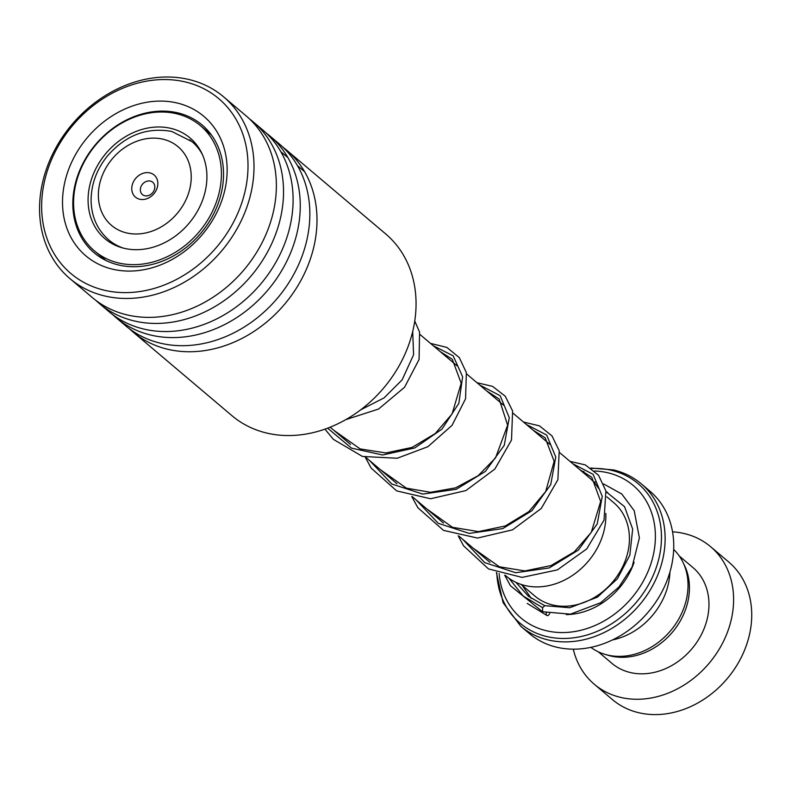 <?xml version="1.0" encoding="UTF-8"?>
<svg xmlns="http://www.w3.org/2000/svg" width="791" height="791" viewBox="0 0 791 791"><rect width="100%" height="100%" fill="white"/><g stroke="black" fill="none" stroke-linecap="round" stroke-linejoin="round"><path stroke-width="1.19" d="M673.675 549.438A64.209 52.849 130.2 0 1 676.987 621.953A64.209 52.849 130.2 0 1 607.32 654.988A64.209 52.849 130.2 0 1 590.857 647.354M505.261 575.314L506.26 576.155A64.397 53.007 -49.8 0 0 524.917 585.508A64.397 53.007 -49.8 0 0 605.837 513.418M598.431 488.255A64.397 53.007 -49.8 0 0 589.433 477.823L559.642 452.62M149.954 172.913A14.475 11.914 -49.8 0 0 132.819 183.186A14.475 11.914 -49.8 0 0 139.641 199.223A14.475 11.914 -49.8 0 0 156.786 188.94A14.475 11.914 -49.8 0 0 149.954 172.913M150.458 181.109A8.039 6.615 -49.8 0 0 141.619 185.43A8.039 6.615 -49.8 0 0 142.4 194.566A8.039 6.615 -49.8 0 0 144.723 195.733A8.039 6.615 -49.8 0 0 153.563 191.422A8.039 6.615 -49.8 0 0 152.782 182.286A8.039 6.615 -49.8 0 0 150.458 181.109M556.459 647.157A93.289 76.786 -49.8 0 0 658.943 597.126A93.289 76.786 -49.8 0 0 649.935 491.162L641.323 483.874A93.289 76.786 130.2 0 1 650.331 589.839A93.289 76.786 130.2 0 1 547.856 639.879A93.289 76.786 130.2 0 1 520.834 626.324L529.436 633.601A93.289 76.786 -49.8 0 0 556.459 647.157M499.131 573.534A86.852 71.497 -49.8 0 0 546.205 630.694A86.852 71.497 -49.8 0 0 649.025 569.045A86.852 71.497 -49.8 0 0 608.071 472.83A86.852 71.497 -49.8 0 0 594.565 471.011M669.937 572.041A64.338 52.957 130.2 0 1 612.521 639.919M583.956 471.396A86.852 71.497 -49.8 0 0 582.097 471.614M573.287 649.164A90.075 74.136 -49.8 0 0 594.278 684.235L612.402 699.57A90.075 74.136 -49.8 0 0 638.495 712.661A90.075 74.136 -49.8 0 0 737.439 664.351A90.075 74.136 -49.8 0 0 728.748 562.035L710.615 546.7A90.075 74.136 -49.8 0 0 684.522 533.609A90.075 74.136 -49.8 0 0 672.548 531.819M606.598 654.81A62.726 51.633 -49.8 0 0 610.583 655.957A62.726 51.633 -49.8 0 0 673.892 630.407A62.726 51.633 -49.8 0 0 683.642 563.736M598.293 651.814L611.937 663.362A62.726 51.633 -49.8 0 0 630.101 672.479A62.726 51.633 -49.8 0 0 699.017 638.831A62.726 51.633 -49.8 0 0 692.956 567.572L679.311 556.033M594.278 684.235A90.075 74.136 -49.8 0 0 620.362 697.326A90.075 74.136 -49.8 0 0 719.306 649.015A90.075 74.136 -49.8 0 0 710.615 546.7M132.908 331.894L231.971 415.69A119.026 97.975 -49.8 0 0 344.708 420.248A119.026 97.975 -49.8 0 0 385.701 233.948L286.639 150.152A119.026 97.975 130.2 0 1 245.645 336.452A119.026 97.975 130.2 0 1 132.908 331.894A119.026 97.975 130.2 0 1 129.417 328.759M179.339 277.908A114.517 94.267 -49.8 0 0 242.076 132.057A114.517 94.267 -49.8 0 0 110.315 94.267A114.517 94.267 -49.8 0 0 47.579 240.118A114.517 94.267 -49.8 0 0 179.339 277.908M110.908 92.3A119.026 97.975 130.2 0 1 223.645 96.868A119.026 97.975 130.2 0 1 182.652 283.168A119.026 97.975 130.2 0 1 69.915 278.61A119.026 97.975 130.2 0 1 110.908 92.3M172.359 259.339A91.361 75.204 130.2 0 1 67.245 229.192A91.361 75.204 130.2 0 1 117.295 112.836A91.361 75.204 130.2 0 1 222.409 142.983A91.361 75.204 130.2 0 1 172.359 259.339M122.971 121.854A83.638 68.847 -49.8 0 0 94.159 252.774A83.638 68.847 -49.8 0 0 173.387 255.977A83.638 68.847 -49.8 0 0 202.189 125.057A83.638 68.847 -49.8 0 0 122.971 121.854M282.97 147.225A119.026 97.975 130.2 0 1 286.639 150.152M266.231 133.066A119.026 97.975 130.2 0 1 269.899 135.993L279.48 144.091A119.026 97.975 130.2 0 1 238.487 330.401A119.026 97.975 130.2 0 1 125.749 325.843L116.168 317.735A119.026 97.975 130.2 0 1 112.678 314.6M269.899 135.993A119.026 97.975 130.2 0 1 228.906 322.293A119.026 97.975 130.2 0 1 116.168 317.735M249.501 118.907A119.026 97.975 130.2 0 1 253.169 121.834L262.741 129.942A119.026 97.975 130.2 0 1 221.747 316.242A119.026 97.975 130.2 0 1 109.01 311.684L99.429 303.576A119.026 97.975 130.2 0 1 95.938 300.451M253.169 121.834A119.026 97.975 130.2 0 1 212.176 308.144A119.026 97.975 130.2 0 1 99.429 303.576M223.645 96.868L246.011 115.783A119.026 97.975 130.2 0 1 205.017 302.083A119.026 97.975 130.2 0 1 92.28 297.525L69.915 278.61M105.875 260.427L94.515 250.965A82.027 67.522 -49.8 0 0 206.935 221.243A82.027 67.522 -49.8 0 0 200.469 125.71A82.027 67.522 -49.8 0 0 88.048 155.431A82.027 67.522 -49.8 0 0 94.515 250.965M189.702 139.819L192.154 141.777M195.278 214.796A65.94 54.282 -49.8 0 0 190.077 137.99A65.94 54.282 -49.8 0 0 99.706 161.888A65.94 54.282 -49.8 0 0 104.906 238.684A65.94 54.282 -49.8 0 0 195.278 214.796M603.662 483.973L621.815 494.039L634.224 510.719L639.395 537.91L632.108 566.959L618.908 587.031L600.636 602.742L570.449 614.142L542.577 611.75L542.577 607.646L544.801 605.718M546.304 612.728A3.213 1.73 108.4 0 0 547.065 615.566A3.213 1.73 108.4 0 0 549.537 613.707A3.213 1.73 108.4 0 0 549.626 613.519M280.884 151.763L287.954 157.656M297.465 165.635L304.604 171.667M606.865 496.857L613.816 502.74A61.115 50.308 130.2 0 1 619.719 572.17A61.115 50.308 130.2 0 1 552.573 604.947A61.115 50.308 130.2 0 1 534.874 596.068L521.121 584.43M198.017 146.731L191.966 141.619A64.397 53.007 130.2 0 1 202.348 154.443M126.451 232.89A51.524 42.417 -49.8 0 0 187.457 196.316A51.524 42.417 -49.8 0 0 163.154 139.236A51.524 42.417 -49.8 0 0 102.148 175.81A51.524 42.417 -49.8 0 0 126.451 232.89M496.797 572.704A91.4 75.234 -49.8 0 0 546.551 636.498A91.4 75.234 -49.8 0 0 654.77 571.616A91.4 75.234 -49.8 0 0 611.661 470.368A91.4 75.234 -49.8 0 0 591.441 468.47M606.104 491.824A67.551 55.607 130.2 0 1 607.666 492.398M634.095 562.371A67.551 55.607 130.2 0 1 566.227 614.607M123.159 248.058A64.397 53.007 130.2 0 1 108.792 239.95L114.843 245.062M542.577 607.646L523.158 595.979L508.969 578.27M572.803 463.753L593.131 474.353L602.258 496.343L597.225 523.949L578.379 550.061L549.241 567.938L515.722 572.733L484.754 562.638L462.676 539.284M526.312 424.431L546.65 435.03L555.766 457.02L550.734 484.626L531.888 510.739L502.75 528.615L469.231 533.411L438.273 523.316L416.185 499.961M479.83 385.108L500.159 395.708L509.275 417.697L504.253 445.303L485.397 471.416L456.259 489.293L422.75 494.088L391.782 483.993L369.704 460.639M433.339 345.786L453.184 355.851L462.626 376.773L458.849 403.341L441.932 429.157L414.781 447.943L382.547 454.993L351.501 448.121L327.612 428.178M420.179 334.652L456.951 365.758M466.67 373.985L503.432 405.081M513.151 413.298L549.923 444.404M191.966 141.619L171.736 131.444C147.057 126.985 125.611 135.182 107.388 156.015C96.383 169.749 90.955 184.886 91.103 201.438C91.667 217.199 97.56 230.043 108.792 239.95M641.323 483.874C633.284 477.111 624.01 472.454 613.519 469.913L590.818 468.025M496.402 572.555L503.106 602.702L520.834 626.324M330.154 427.189L350.512 444.413M365.808 457.346L397.003 483.736M412.289 496.669L443.494 523.059M458.78 535.991L489.975 562.381M200.469 125.71L211.405 134.964M102.474 257.698A9.65 9.65 0 0 0 102.899 258.855M544.742 605.688L528.467 596.276L515.9 582.344M579.684 469.577L591.777 477.289L600.656 501.474L591.273 532.363L574.296 551.841L551.08 565.555L524.878 570.934L499.339 566.781L473.275 548.262M533.193 430.255L545.157 437.819L554.155 461.311L545.691 491.527L528.793 511.678L505.261 525.975L478.496 531.611L452.412 527.29L426.794 508.939M486.702 390.932L499.131 398.99L507.634 425.172L495.532 457.91L478.169 475.698L455.567 487.859L430.571 492.309L406.347 488.136L380.303 469.607M440.221 351.609L452.274 359.272L461.193 383.24L452.106 413.911L435.248 433.527L412.071 447.409L385.83 452.956L360.192 448.932L333.822 430.294M412.694 331.607L413.594 354.744L402.135 379.848L384.06 397.893L360.647 409.867M544.683 605.669L569.787 607.735L597.413 597.165L617.346 578.814L629.824 555.223L632.662 529.08L624.554 506.705L606.074 491.695M522.129 585.281L531.354 598.471M595.504 482.154L593.655 481.917M527.211 603.424L547.065 615.566M542.458 611.7L510.413 585.716L504.707 575.176M569.975 461.361L585.36 464.92L598.53 475.262L605.896 490.895L604.037 520.112L586.734 548.914L557.388 569.896L522.06 577.39L488.482 568.917L463.526 545.77L458.216 535.853M523.484 422.038L539.462 425.874L551.999 435.9L559.217 450.781L557.892 479.702L541.252 508.484L512.509 529.841L477.527 538.068L443.494 530.375L417.875 507.723L411.735 496.53M476.993 382.715L492.605 386.384L505.241 396.222L512.608 410.964L511.51 440.033L494.85 469.063L465.889 490.578L430.62 498.755L396.696 490.895L371.206 468.134L365.244 457.208M430.512 343.393L446.836 347.407L459.294 357.591L466.364 372.63L465.563 398.802L452.037 425.35L427.891 446.707L397.181 458.256L362.446 456.447L333.377 439.351L324.943 429.147M414.771 321.067L419.576 332.131L419.072 359.49L404.557 387.264L378.573 409.036L345.825 419.625"/></g></svg>
